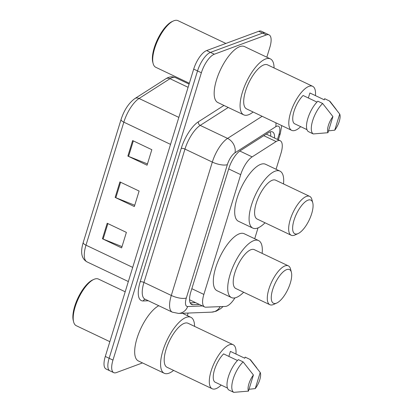 <?xml version="1.0" encoding="UTF-8"?>
<svg xmlns="http://www.w3.org/2000/svg" width="413" height="413" viewBox="0 0 413 413"><rect width="100%" height="100%" fill="white"/><g stroke="black" fill="none" stroke-linecap="round" stroke-linejoin="round"><path stroke-width="0.62" d="M276.07 169.263L280.99 153.275A17.217 6.505 115.4 0 0 280.231 140.745A17.217 6.505 115.4 0 0 276.121 141.545L252.142 156.883A17.217 6.505 115.4 0 0 240.712 174.642L203.862 294.423A17.217 6.505 115.4 0 0 204.616 306.952A17.217 6.505 115.4 0 0 205.901 307.195L225.39 306.441A17.217 6.505 115.4 0 0 226.737 306.152A17.217 6.505 115.4 0 0 234.951 297.876M254.702 238.724L258.037 227.878M142.49 362.919L116.352 372.593A17.217 6.505 -64.6 0 1 113.725 372.634A17.217 6.505 -64.6 0 1 112.971 360.105L201.374 72.75A17.217 6.505 -64.6 0 1 214.295 54.227L266.457 34.919A17.217 6.505 -64.6 0 1 269.08 34.878A17.217 6.505 -64.6 0 1 269.839 47.407L266.824 57.2M188.116 313.054L187.326 315.615M269.08 34.878L261.403 31.228A17.217 6.505 -64.6 0 0 258.781 31.269L206.619 50.577A17.217 6.505 -64.6 0 0 193.697 69.1L105.294 356.455A17.217 6.505 -64.6 0 0 106.048 368.985L109.889 370.812A17.217 6.505 -64.6 0 1 109.13 358.283L197.533 70.928A17.217 6.505 -64.6 0 1 210.454 52.405L262.622 33.092A17.217 6.505 -64.6 0 1 265.244 33.05A17.217 6.505 -64.6 0 0 262.622 33.092L210.454 52.405A17.217 6.505 -64.6 0 0 197.533 70.928L109.13 358.283A17.217 6.505 -64.6 0 0 109.889 370.812L113.725 372.634M274.552 138.04A17.217 6.505 115.4 0 0 272.534 131.912A17.217 6.505 115.4 0 0 268.424 132.712L240.247 150.735A17.217 6.505 115.4 0 0 228.817 168.494L190.842 291.934A17.217 6.505 115.4 0 0 191.596 304.464A17.217 6.505 115.4 0 0 192.881 304.711L199.381 304.458M270.21 131.85A17.217 6.505 -64.6 0 1 270.711 136.218M195.545 302.631L190.145 302.843M107.194 223.263L126.388 232.39L121.618 247.898L102.424 238.766L107.194 223.263M132.635 140.57L151.829 149.697L147.059 165.205L127.865 156.078L132.635 140.57M119.915 181.916L139.109 191.043L134.339 206.552L115.144 197.419L119.915 181.916M134.736 205.261L115.847 197.729A4.589 1.538 -162.9 0 1 115.144 197.419M147.456 163.915L128.567 156.382A4.589 1.538 -162.9 0 1 127.865 156.078M122.016 246.607L103.126 239.07A4.589 1.538 -162.9 0 1 102.424 238.766M109.843 341.67L76.271 325.702A25.823 9.757 -64.6 0 1 73.638 321.964A25.823 9.757 -64.6 0 1 78.553 298.191A25.823 9.757 -64.6 0 1 93.89 279.384A25.823 9.757 -64.6 0 1 94.515 279.126A25.823 9.757 -64.6 0 1 98.454 279.064L125.191 291.779M173.61 370.415A30.99 11.709 -64.6 0 1 168.979 373.197A30.99 11.709 -64.6 0 1 164.255 373.269A30.99 11.709 -64.6 0 1 164.725 345.49A30.99 11.709 -64.6 0 1 186.149 317.38A30.99 11.709 -64.6 0 1 190.873 317.303A30.99 11.709 -64.6 0 1 194.564 326.368M221.187 385.066A24.388 9.215 -64.6 0 1 215.911 388.705A24.388 9.215 -64.6 0 1 212.189 388.762A24.388 9.215 -64.6 0 1 212.561 366.899A24.388 9.215 -64.6 0 1 229.421 344.772A24.388 9.215 -64.6 0 1 233.144 344.716A24.388 9.215 -64.6 0 1 235.952 354.029M212.189 388.762L167.089 367.312A24.388 9.215 -64.6 0 1 167.456 345.449A24.388 9.215 -64.6 0 1 184.322 323.322A24.388 9.215 -64.6 0 1 188.039 323.265L233.144 344.716M237.47 360.497L223.609 353.9A17.217 6.505 -64.6 0 0 214.517 369.759A17.217 6.505 -64.6 0 0 214.936 382.092L227.47 388.055M248.456 391.126A11.476 4.337 -64.6 0 1 253.422 374.989L248.456 391.126L233.779 392.35A18.363 6.938 -64.6 0 1 233.164 379.088A18.363 6.938 -64.6 0 1 243.149 361.902L238.347 359.62A18.363 6.938 -64.6 0 0 228.368 376.806A18.363 6.938 -64.6 0 0 228.983 390.068L233.779 392.35M253.422 374.989L243.149 361.902M228.859 356.398L230.397 351.386L244.79 358.236L245.141 357.106L249.937 359.387A18.363 6.938 -64.6 0 1 250.784 360.141L256.798 367.937M164.255 373.269L138.345 360.947A30.99 11.709 -64.6 0 1 138.288 334.556A30.99 11.709 -64.6 0 1 158.773 305.718M73.638 321.964L73.292 320.638A24.677 9.323 -64.6 0 1 77.985 297.923A24.677 9.323 -64.6 0 1 92.641 279.947L93.89 279.384M260.211 372.474A11.476 4.337 -64.6 0 1 255.249 388.612L260.211 372.474L249.937 359.387M255.249 388.612L249.029 389.268M286.648 269.617A18.652 7.047 -64.6 0 1 291.387 272.27A18.652 7.047 -64.6 0 1 287.84 289.441A18.652 7.047 -64.6 0 1 276.762 303.023A18.652 7.047 -64.6 0 1 276.312 303.209A18.652 7.047 -64.6 0 1 272.647 289.683A18.652 7.047 -64.6 0 1 286.648 269.617M276.762 303.023L273.638 304.438A21.517 8.131 -64.6 0 1 273.117 304.655A21.517 8.131 -64.6 0 1 269.839 304.706A21.517 8.131 -64.6 0 1 270.164 285.414A21.517 8.131 -64.6 0 1 285.042 265.889A21.517 8.131 -64.6 0 1 288.32 265.838A21.517 8.131 -64.6 0 1 290.515 268.956L291.387 272.27M288.32 265.838L254.258 249.638A21.517 8.131 115.4 0 0 250.975 249.689A21.517 8.131 115.4 0 0 236.097 269.209A21.517 8.131 115.4 0 0 235.771 288.501L269.839 304.706M243.649 292.249A31.564 11.925 -64.6 0 1 236.267 297.494A31.564 11.925 -64.6 0 1 231.456 297.572A31.564 11.925 -64.6 0 1 231.936 269.276A31.564 11.925 -64.6 0 1 253.758 240.645A31.564 11.925 -64.6 0 1 258.569 240.567A31.564 11.925 -64.6 0 1 262.136 253.381M231.456 297.572L217.062 290.726A31.564 11.925 -64.6 0 1 217.543 262.431A31.564 11.925 -64.6 0 1 239.364 233.799A31.564 11.925 -64.6 0 1 244.176 233.722L258.569 240.567M308.015 200.155A18.652 7.047 -64.6 0 1 312.76 202.809A18.652 7.047 -64.6 0 1 309.213 219.979A18.652 7.047 -64.6 0 1 298.129 233.562A18.652 7.047 -64.6 0 1 297.68 233.748A18.652 7.047 -64.6 0 1 294.02 220.222A18.652 7.047 -64.6 0 1 308.015 200.155M298.129 233.562L295.006 234.976A21.517 8.131 -64.6 0 1 294.484 235.193A21.517 8.131 -64.6 0 1 291.206 235.245A21.517 8.131 -64.6 0 1 291.532 215.953A21.517 8.131 -64.6 0 1 306.41 196.428A21.517 8.131 -64.6 0 1 309.693 196.376A21.517 8.131 -64.6 0 1 311.882 199.494L312.76 202.809M309.693 196.376L275.626 180.176A21.517 8.131 115.4 0 0 272.348 180.228A21.517 8.131 115.4 0 0 257.464 199.747A21.517 8.131 115.4 0 0 257.139 219.04L291.206 235.245M265.017 222.788A31.564 11.925 -64.6 0 1 257.64 228.033A31.564 11.925 -64.6 0 1 252.828 228.11A31.564 11.925 -64.6 0 1 253.303 199.815A31.564 11.925 -64.6 0 1 275.125 171.183A31.564 11.925 -64.6 0 1 279.942 171.106A31.564 11.925 -64.6 0 1 283.504 183.919M252.828 228.11L238.43 221.265A31.564 11.925 -64.6 0 1 238.91 192.969A31.564 11.925 -64.6 0 1 260.732 164.338A31.564 11.925 -64.6 0 1 265.544 164.26L279.942 171.106M189.34 83.256L155.768 67.288A25.823 9.757 -64.6 0 1 153.14 63.55A25.823 9.757 -64.6 0 1 158.05 39.777A25.823 9.757 -64.6 0 1 173.393 20.97A25.823 9.757 -64.6 0 1 174.012 20.712A25.823 9.757 -64.6 0 1 177.951 20.65L225.88 43.448M253.112 112A30.99 11.709 -64.6 0 1 248.476 114.783A30.99 11.709 -64.6 0 1 243.753 114.86A30.99 11.709 -64.6 0 1 244.222 87.076A30.99 11.709 -64.6 0 1 265.647 58.966A30.99 11.709 -64.6 0 1 270.376 58.889A30.99 11.709 -64.6 0 1 274.062 67.954M243.753 114.86L217.842 102.532A30.99 11.709 -64.6 0 1 218.312 74.753A30.99 11.709 -64.6 0 1 239.741 46.643A30.99 11.709 -64.6 0 1 244.465 46.566L270.376 58.889M300.69 126.652A24.388 9.215 -64.6 0 1 295.409 130.291A24.388 9.215 -64.6 0 1 291.692 130.348A24.388 9.215 -64.6 0 1 292.058 108.485A24.388 9.215 -64.6 0 1 308.924 86.363A24.388 9.215 -64.6 0 1 312.641 86.302A24.388 9.215 -64.6 0 1 315.449 95.615M291.692 130.348L246.587 108.898A24.388 9.215 -64.6 0 1 246.959 87.035A24.388 9.215 -64.6 0 1 263.819 64.908A24.388 9.215 -64.6 0 1 267.536 64.851L312.641 86.302M316.967 102.083L303.106 95.491A17.217 6.505 -64.6 0 0 294.015 111.345A17.217 6.505 -64.6 0 0 294.433 123.678L306.967 129.641M327.953 132.712A11.476 4.337 -64.6 0 1 332.919 116.574L327.953 132.712L313.276 133.936A18.363 6.938 -64.6 0 1 312.662 120.673A18.363 6.938 -64.6 0 1 322.646 103.487L317.845 101.206A18.363 6.938 -64.6 0 0 307.866 118.392A18.363 6.938 -64.6 0 0 308.48 131.654L313.276 133.936M332.919 116.574L322.646 103.487M308.356 97.984L309.895 92.977L324.293 99.822L324.639 98.692L329.435 100.973A18.363 6.938 -64.6 0 1 330.281 101.732L336.296 109.522M153.14 63.55L152.789 62.224A24.677 9.323 -64.6 0 1 157.482 39.509A24.677 9.323 -64.6 0 1 172.138 21.538L173.393 20.97M339.708 114.06A11.476 4.337 -64.6 0 1 334.747 130.198L339.708 114.06L329.435 100.973M334.747 130.198L328.526 130.854M266.586 133.884A17.217 13.634 57.4 0 1 266.576 134.246M191.839 288.702L203.862 294.423M228.683 168.922L240.712 174.642M239.824 151.019L252.142 156.883M263.788 135.676L276.121 141.545M277.479 139.434L278.981 134.545A11.476 4.337 115.4 0 0 276.731 126.223A11.476 4.337 115.4 0 0 275.739 126.729L234.976 152.8A11.476 4.337 115.4 0 0 227.351 164.642L186.325 298A11.476 4.337 115.4 0 0 187.683 306.518L202.504 305.945M275.874 122.826A11.476 9.091 57.4 0 1 275.739 126.729M148.365 300.767L143.249 300.969A25.823 9.757 -64.6 0 1 140.188 281.8L181.219 148.443A25.823 9.757 -64.6 0 1 198.369 121.799L223.944 105.439M112.971 360.105L105.294 356.455M266.457 34.919L258.781 31.269M214.295 54.227L206.619 50.577M201.374 72.75L193.697 69.1M172.304 312.156A22.952 8.673 -64.6 0 1 171.297 295.45L143.946 282.44A22.952 8.673 115.4 0 0 144.958 299.146L172.304 312.156L178.535 313.426L211.668 312.14A11.476 10.423 87.8 0 0 220.17 306.642M186.325 298A11.476 3.841 -162.9 0 1 171.297 295.45L212.323 162.087A22.952 8.673 -64.6 0 1 227.568 138.407L200.217 125.397A22.952 8.673 115.4 0 0 184.972 149.078L143.946 282.44A2.87 0.96 17.1 0 0 140.188 281.8M234.976 152.8A11.476 9.091 57.4 0 0 227.568 138.407L262.136 116.296M228.234 107.478L200.217 125.397A2.87 2.272 -122.6 0 1 198.369 121.799M227.351 164.642A11.476 3.841 -162.9 0 1 212.323 162.087L184.972 149.078A2.87 0.96 17.1 0 0 181.219 148.443M145.221 299.275A2.87 2.607 -92.2 0 0 143.249 300.969M187.683 306.518A11.476 10.423 87.8 0 1 178.535 313.426M278.357 139.852L280.355 133.358A11.476 3.841 -162.9 0 1 278.981 134.545M190.594 303.627L192.881 304.711M132.697 267.387L85.992 245.172A5.741 1.92 -162.9 0 1 83.219 242.477L121.066 119.471A5.741 1.92 17.1 0 0 123.833 122.165L85.992 245.172A22.952 8.673 115.4 0 0 86.998 261.878C80.504 258.156 80.834 250.541 83.219 242.477M121.066 119.471C124.174 110.003 128.784 103.028 134.891 98.562A5.741 4.543 57.4 0 1 139.078 98.48A22.952 8.673 115.4 0 0 123.833 122.165L170.538 144.38M134.891 98.562L165.819 78.775A5.741 4.543 57.4 0 1 170.006 78.697L139.078 98.48L178.839 117.395M165.819 78.775C169.154 76.653 172.381 76.271 175.489 77.629A22.952 8.673 115.4 0 0 170.006 78.697L188.096 87.298M120.606 182.247L115.847 197.729M107.886 223.593L103.126 239.07M133.327 140.9L128.567 156.382M270.623 136.171L270.742 135.541M189.557 299.786L204.616 306.952M266.261 134.096L280.231 140.745M211.668 312.14L216.107 311.242L220.816 308.563L223.077 306.529M280.355 133.358L281.718 125.609M175.489 77.629L189.082 84.092M86.998 261.878L128.34 281.542M190.873 317.303L182.401 313.276"/></g></svg>

